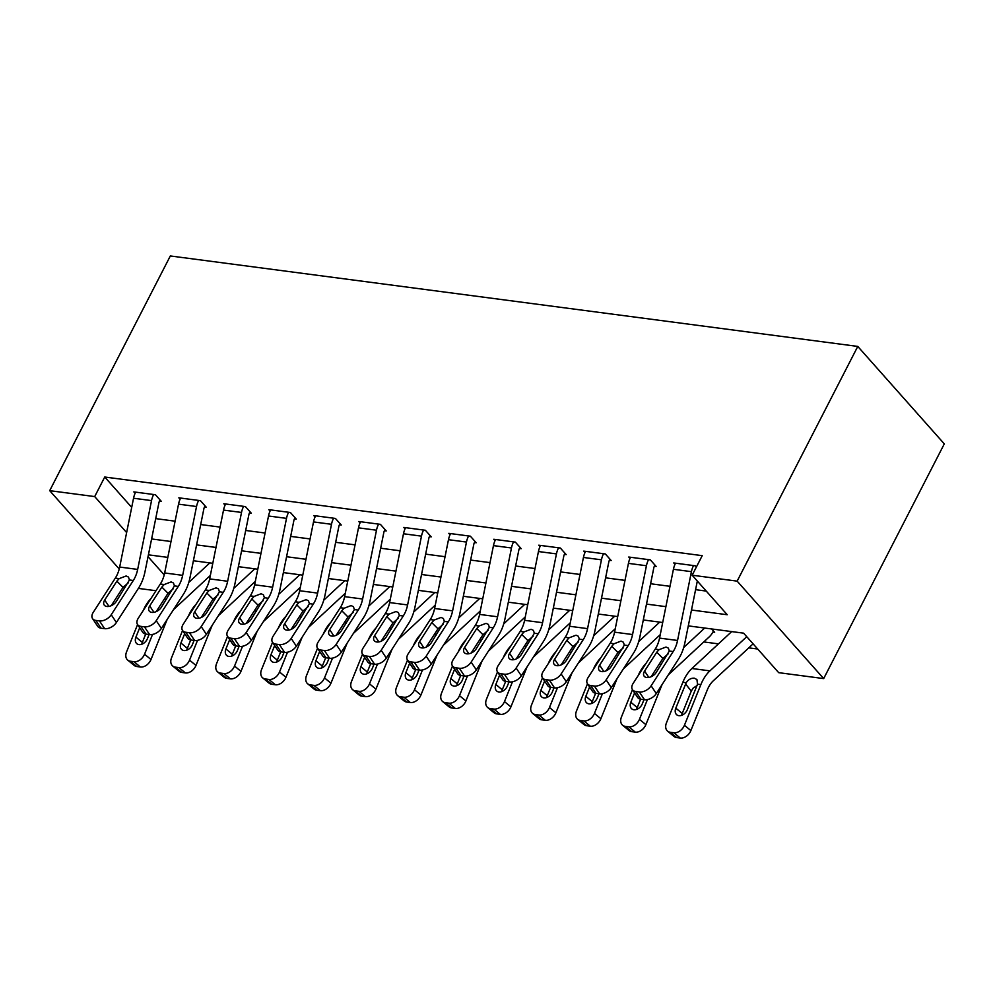 <?xml version="1.0" encoding="UTF-8"?>
<svg xmlns="http://www.w3.org/2000/svg" width="994" height="994" viewBox="0 0 994 994"><rect width="100%" height="100%" fill="white"/><g stroke="black" fill="none" stroke-linecap="round" stroke-linejoin="round"><path stroke-width="1.49" d="M155.996 590.722L138.377 588.398M688.283 625.885L743.611 633.166L778.687 672.665L823.678 678.591L944.3 443.883L857.772 346.421L170.322 255.955L49.7 490.663L94.691 496.578L126.623 532.548M208.902 576.806L210.045 576.955M253.892 582.72L255.036 582.869M298.883 588.647L300.026 588.796M343.874 594.561L345.017 594.71M388.865 600.488L390.008 600.637M433.856 606.402L434.999 606.551M478.847 612.329L479.99 612.478M523.838 618.243L524.969 618.392M568.829 624.17L569.96 624.319M613.82 630.084L614.951 630.246M658.811 636.011L659.941 636.16M703.802 641.938L718.476 643.864M748.78 647.852L757.689 649.02M711.667 628.953L714.649 632.308L712.847 632.072A16.587 10.661 -82.5 0 1 709.43 636.694L668.353 674.827M691.489 610.018L727.235 614.727L692.159 575.215L702.211 555.658L104.743 477.021L131.705 507.387M155.71 518.619L175.106 521.179M200.701 524.546L220.096 527.093M245.68 530.461L265.087 533.02M290.67 536.387L310.078 538.934M335.661 542.302L355.069 544.861M380.652 548.228L400.06 550.775M425.643 554.143L445.039 556.702M470.634 560.069L490.03 562.629M515.625 565.996L535.02 568.543M560.616 571.91L580.011 574.47M605.607 577.837L625.002 580.384M650.598 583.751L669.993 586.311M695.589 589.678L706.249 591.082M696.384 566.99L695.328 565.797L673.733 562.952L674.976 564.356M587.442 683.71A9.48 5.852 -33.7 0 0 590.747 685.562L595.915 693.315A9.48 5.852 146.3 0 1 592.61 691.476L587.442 683.71A9.48 5.852 -33.7 0 1 588.125 677.51L610.204 643.242A23.694 15.233 -82.5 0 0 614.565 632.172L628.432 563.374A16.587 10.661 97.5 0 1 630.531 557.274L648.535 559.634A16.587 10.661 97.5 0 0 646.435 565.735L632.557 634.545A23.694 15.233 -82.5 0 1 628.208 645.603L606.129 679.884L611.298 687.637L633.377 653.369A35.548 22.85 -82.5 0 0 639.912 636.769L653.779 567.972A4.734 3.044 97.5 0 1 654.375 566.22L656.177 566.456L650.337 559.87L628.742 557.038L629.985 558.442M542.451 677.796A9.48 5.852 -33.7 0 0 545.756 679.635L550.937 687.401A9.48 5.852 146.3 0 1 547.619 685.549L542.451 677.796A9.48 5.852 -33.7 0 1 543.134 671.596L565.213 637.316A23.694 15.233 -82.5 0 0 569.574 626.257L583.441 557.448A16.587 10.661 97.5 0 1 585.553 551.347L603.544 553.72A16.587 10.661 97.5 0 0 601.445 559.821L587.566 628.63A23.694 15.233 -82.5 0 1 583.217 639.689L561.138 673.957L566.307 681.722L588.386 647.442A35.548 22.85 -82.5 0 0 594.921 630.855L608.788 562.045A4.734 3.044 97.5 0 1 609.384 560.305L611.186 560.541L605.346 553.956L583.751 551.111L584.994 552.515M497.46 671.869A9.48 5.852 -33.7 0 0 500.765 673.721L505.946 681.474A9.48 5.852 146.3 0 1 502.629 679.635L497.46 671.869A9.48 5.852 -33.7 0 1 498.143 665.669L520.222 631.401A23.694 15.233 -82.5 0 0 524.583 620.331L538.45 551.533A16.587 10.661 97.5 0 1 540.562 545.433L558.553 547.793A16.587 10.661 97.5 0 0 556.454 553.894L542.575 622.704A23.694 15.233 -82.5 0 1 538.226 633.762L516.147 668.043L521.316 675.796L543.395 641.528A35.548 22.85 -82.5 0 0 549.931 624.928L563.797 556.131A4.734 3.044 97.5 0 1 564.406 554.379L566.195 554.615L560.355 548.029L538.76 545.197L540.003 546.588M452.469 665.955A9.48 5.852 -33.7 0 0 455.786 667.794L460.955 675.56A9.48 5.852 146.3 0 1 457.638 673.708L452.469 665.955A9.48 5.852 -33.7 0 1 453.152 659.755L475.244 625.474A23.694 15.233 -82.5 0 0 479.593 614.416L493.459 545.607A16.587 10.661 97.5 0 1 495.571 539.506L513.563 541.879A16.587 10.661 97.5 0 0 511.463 547.98L497.584 616.777A23.694 15.233 -82.5 0 1 493.235 627.848L471.156 662.116L476.325 669.881L498.404 635.601A35.548 22.85 -82.5 0 0 504.94 619.013L518.806 550.204A4.734 3.044 97.5 0 1 519.415 548.464L521.204 548.7L515.364 542.115L493.769 539.27L495.012 540.674M407.478 660.028A9.48 5.852 -33.7 0 0 410.795 661.88L415.964 669.633A9.48 5.852 146.3 0 1 412.647 667.794L407.478 660.028A9.48 5.852 -33.7 0 1 408.174 653.828L430.253 619.56A23.694 15.233 -82.5 0 0 434.602 608.49L448.48 539.692A16.587 10.661 97.5 0 1 450.58 533.592L468.572 535.952A16.587 10.661 97.5 0 0 466.472 542.053L452.605 610.863A23.694 15.233 -82.5 0 1 448.244 621.921L426.165 656.202L431.334 663.955L453.413 629.687A35.548 22.85 -82.5 0 0 459.949 613.087L473.815 544.277A4.734 3.044 97.5 0 1 474.424 542.538L476.213 542.774L470.373 536.188L448.779 533.343L450.021 534.747M362.487 654.114A9.48 5.852 -33.7 0 0 365.804 655.953L370.973 663.719A9.48 5.852 146.3 0 1 367.656 661.867L362.487 654.114A9.48 5.852 -33.7 0 1 363.183 647.902L385.262 613.633A23.694 15.233 -82.5 0 0 389.611 602.575L403.489 533.766A16.587 10.661 97.5 0 1 405.589 527.665L423.581 530.038A16.587 10.661 97.5 0 0 421.481 536.139L407.615 604.936A23.694 15.233 -82.5 0 1 403.253 616.007L381.174 650.275L386.343 658.04L408.422 623.76A35.548 22.85 -82.5 0 0 414.958 607.172L428.824 538.363A4.734 3.044 97.5 0 1 429.433 536.623L431.234 536.859L425.382 530.274L403.788 527.429L405.03 528.833M317.496 648.187A9.48 5.852 -33.7 0 0 320.813 650.039L325.982 657.792A9.48 5.852 146.3 0 1 322.665 655.953L317.496 648.187A9.48 5.852 -33.7 0 1 318.192 641.987L340.271 607.719A23.694 15.233 -82.5 0 0 344.62 596.649L358.499 527.839A16.587 10.661 97.5 0 1 360.598 521.738L378.59 524.111A16.587 10.661 97.5 0 0 376.49 530.212L362.624 599.022A23.694 15.233 -82.5 0 1 358.262 610.08L336.183 644.361L341.352 652.114L363.431 617.846A35.548 22.85 -82.5 0 0 369.967 601.246L383.833 532.436A4.734 3.044 97.5 0 1 384.442 530.697L386.244 530.933L380.391 524.347L358.797 521.502L360.039 522.906M272.505 642.273A9.48 5.852 -33.7 0 0 275.823 644.112L280.991 651.878A9.48 5.852 146.3 0 1 277.674 650.026L272.505 642.273A9.48 5.852 -33.7 0 1 273.201 636.061L295.28 601.792A23.694 15.233 -82.5 0 0 299.629 590.734L313.508 521.925A16.587 10.661 97.5 0 1 315.607 515.824L333.599 518.197A16.587 10.661 97.5 0 0 331.499 524.298L317.633 593.095A23.694 15.233 -82.5 0 1 313.272 604.166L291.192 638.434L296.361 646.187L318.44 611.919A35.548 22.85 -82.5 0 0 324.976 595.331L338.842 526.522A4.734 3.044 97.5 0 1 339.451 524.782L341.253 525.018L335.4 518.433L313.806 515.588L315.048 516.992M227.514 636.346A9.48 5.852 -33.7 0 0 230.832 638.198L236 645.951A9.48 5.852 146.3 0 1 232.683 644.112L227.514 636.346A9.48 5.852 -33.7 0 1 228.21 630.146L250.289 595.878A23.694 15.233 -82.5 0 0 254.638 584.807L268.517 515.998A16.587 10.661 97.5 0 1 270.616 509.897L288.608 512.27A16.587 10.661 97.5 0 0 286.508 518.371L272.642 587.181A23.694 15.233 -82.5 0 1 268.281 598.239L246.201 632.507L251.37 640.273L273.449 606.005A35.548 22.85 -82.5 0 0 279.985 589.405L293.864 520.595A4.734 3.044 97.5 0 1 294.46 518.856L296.262 519.092L290.41 512.506L268.815 509.661L270.057 511.065M182.523 630.432A9.48 5.852 -33.7 0 0 185.841 632.271L191.01 640.037A9.48 5.852 146.3 0 1 187.692 638.185L182.523 630.432A9.48 5.852 -33.7 0 1 183.219 624.22L205.298 589.951A23.694 15.233 -82.5 0 0 209.647 578.893L223.526 510.084A16.587 10.661 97.5 0 1 225.626 503.983L243.617 506.344A16.587 10.661 97.5 0 0 241.517 512.444L227.651 581.254A23.694 15.233 -82.5 0 1 223.29 592.325L201.21 626.593L206.379 634.346L228.458 600.078A35.548 22.85 -82.5 0 0 234.994 583.49L248.873 514.681A4.734 3.044 97.5 0 1 249.469 512.929L251.271 513.177L245.419 506.592L223.824 503.747L225.066 505.151M137.532 624.505A9.48 5.852 -33.7 0 0 140.85 626.357L146.019 634.11A9.48 5.852 146.3 0 1 142.701 632.271L137.532 624.505A9.48 5.852 -33.7 0 1 138.228 618.305L160.307 584.025A23.694 15.233 -82.5 0 0 164.669 572.966L178.535 504.157A16.587 10.661 97.5 0 1 180.635 498.056L198.626 500.429A16.587 10.661 97.5 0 0 196.526 506.53L182.66 575.34A23.694 15.233 -82.5 0 1 178.299 586.398L156.22 620.666L161.388 628.432L183.468 594.163A35.548 22.85 -82.5 0 0 190.003 577.564L203.882 508.754A4.734 3.044 97.5 0 1 204.478 507.015L206.28 507.251L200.428 500.665L178.833 497.82L180.076 499.224M92.541 618.591A9.48 5.852 -33.7 0 0 95.859 620.43L101.028 628.183A9.48 5.852 146.3 0 1 97.723 626.344L92.541 618.591A9.48 5.852 -33.7 0 1 93.237 612.379L115.316 578.11A23.694 15.233 -82.5 0 0 119.678 567.052L133.544 498.242A16.587 10.661 97.5 0 1 135.644 492.142L153.648 494.503A16.587 10.661 97.5 0 0 151.535 500.603L137.669 569.413A23.694 15.233 -82.5 0 1 133.308 580.484L111.229 614.752L116.397 622.505L138.489 588.237A35.548 22.85 -82.5 0 0 145.012 571.637L158.891 502.84A4.734 3.044 97.5 0 1 159.487 501.088L161.289 501.324L155.437 494.739L133.842 491.906L135.097 493.31M104.743 477.021L94.691 496.578M692.159 575.215L737.15 581.13L857.772 346.421M49.7 490.663L119.23 568.978M148.031 556.665L164.221 574.892M662.7 622.517L643.292 619.958M617.709 616.591L598.313 614.043M572.718 610.664L553.323 608.117M527.727 604.75L508.332 602.19M482.736 598.823L463.341 596.276M437.745 592.909L418.35 590.349M392.754 586.982L373.359 584.435M347.763 581.068L328.368 578.508M302.772 575.141L283.377 572.594M257.781 569.227L238.386 566.667M212.791 563.3L193.395 560.753M167.8 557.385L148.404 554.826M823.678 678.591L737.15 581.13M151.61 538.959L171.005 541.519M196.588 544.886L215.996 547.446M241.579 550.813L260.987 553.36M286.57 556.727L305.978 559.287M331.561 562.654L350.969 565.201M376.552 568.568L395.947 571.128M421.543 574.495L440.938 577.042M466.534 580.409L485.929 582.969M511.525 586.336L530.92 588.883M556.516 592.25L575.911 594.81M601.507 598.177L620.902 600.724M646.498 604.091L665.893 606.651M632.433 689.637A9.48 5.852 -33.7 0 0 635.738 691.476L640.906 699.242A9.48 5.852 146.3 0 1 637.601 697.39L632.433 689.637A9.48 5.852 -33.7 0 1 633.116 683.437L655.195 649.157A23.694 15.233 -82.5 0 0 659.556 638.098L673.423 569.289A16.587 10.661 97.5 0 1 675.522 563.188L693.526 565.561A16.587 10.661 97.5 0 0 691.426 571.662L677.548 640.471A23.694 15.233 -82.5 0 1 673.199 651.53L651.12 685.798L656.288 693.563A9.48 5.852 146.3 0 1 644.51 699.714L639.341 691.961A9.48 5.852 -33.7 0 0 651.12 685.798M697.328 581.03L684.903 642.696A35.548 22.85 -82.5 0 1 678.368 659.283L656.288 693.563M668.167 653.878L662.911 658.426L656.736 652.226L644.597 671.074L648.834 677.436M640.906 699.242L644.51 699.714M651.12 676.728L662.911 658.426M635.738 691.476L639.341 691.961M656.736 652.226L659.072 649.666L666.03 647.032L668.353 648.125L669.322 651.02L656.115 672.59A7.579 4.684 146.3 0 1 646.696 677.51A7.579 4.684 146.3 0 1 644.037 676.044A7.579 4.684 146.3 0 1 644.597 671.074M731.696 631.588L691.923 668.502A35.548 22.85 97.5 0 0 682.866 682.257L666.44 722.899A9.48 6.734 -50.5 0 0 667.608 731.162A9.48 6.734 -50.5 0 0 670.229 732.267L676.665 737.573A9.48 6.734 129.5 0 1 674.031 736.467L667.608 731.162M746.742 636.694L709.915 670.875A35.548 22.85 97.5 0 0 700.857 684.617L684.431 725.272L690.867 730.578A9.48 6.734 129.5 0 1 680.269 738.045L676.665 737.573M753.092 643.851L713.332 680.766A23.694 15.233 97.5 0 0 707.293 689.935L690.867 730.578M686.195 682.692C688.444 679.461 691.165 677.958 694.371 678.194L696.918 679.536L697.515 684.183L687.326 709.679A7.579 5.392 129.5 0 1 678.84 715.668A7.579 5.392 129.5 0 1 676.74 714.773A7.579 5.392 129.5 0 1 675.808 708.163L686.195 682.692L682.866 682.257M680.269 738.045L673.833 732.74L670.229 732.267M673.833 732.74A9.48 6.734 -50.5 0 0 684.431 725.272M697.067 685.549L693.166 688.072L691.265 691.116L682.232 713.468A7.579 5.392 -50.5 0 0 681.722 715.282M654.375 566.22L654.959 565.089M623.176 647.964L617.933 652.499L611.745 646.311L599.606 665.16L603.843 671.522M595.915 693.315L599.519 693.8L594.35 686.034A9.48 5.852 -33.7 0 0 606.129 679.884M606.129 670.813L617.933 652.499M611.298 687.637A9.48 5.852 146.3 0 1 599.519 693.8M590.747 685.562L594.35 686.034M611.745 646.311L614.081 643.752L621.039 641.105L623.362 642.199L624.331 645.094L611.124 666.676A7.579 4.684 146.3 0 1 601.705 671.596A7.579 4.684 146.3 0 1 599.047 670.118A7.579 4.684 146.3 0 1 599.606 665.16M609.384 560.305L609.968 559.175M578.185 642.037L572.942 646.572L566.754 640.384L554.615 659.233L558.852 665.595M550.937 687.401L554.528 687.873L549.359 680.12A9.48 5.852 -33.7 0 0 561.138 673.957M561.138 664.887L572.942 646.572M566.307 681.722A9.48 5.852 146.3 0 1 554.528 687.873M545.756 679.635L549.359 680.12M566.754 640.384L569.09 637.825L576.048 635.191L578.371 636.284L579.34 639.179L566.133 660.749A7.579 4.684 146.3 0 1 556.715 665.669A7.579 4.684 146.3 0 1 554.056 664.203A7.579 4.684 146.3 0 1 554.615 659.233M564.406 554.379L564.977 553.248M533.194 636.123L527.951 640.658L521.763 634.458L509.624 653.319L513.861 659.681M505.946 681.474L509.537 681.946L504.368 674.193A9.48 5.852 -33.7 0 0 516.147 668.043M516.147 658.972L527.951 640.658M521.316 675.796A9.48 5.852 146.3 0 1 509.537 681.946M500.765 673.721L504.368 674.193M521.763 634.458L524.099 631.911L531.057 629.264L533.38 630.358L534.35 633.253L521.142 654.835A7.579 4.684 146.3 0 1 511.724 659.755A7.579 4.684 146.3 0 1 509.065 658.276A7.579 4.684 146.3 0 1 509.624 653.319M632.47 689.699L621.449 716.985A9.48 6.734 -50.5 0 0 622.617 725.235A9.48 6.734 -50.5 0 0 625.251 726.353L631.675 731.659A9.48 6.734 129.5 0 1 629.04 730.54L622.617 725.235M645.901 663.594A35.548 22.85 97.5 0 0 638.198 675.56M704.696 628.034L683.686 647.541M647.429 699.577L639.44 719.345L645.876 724.651A9.48 6.734 129.5 0 1 635.278 732.131L631.675 731.659M662.066 684.593L645.876 724.651M713.431 630.942L712.847 632.072M635.278 732.131L628.842 726.825L625.251 726.353M628.842 726.825A9.48 6.734 -50.5 0 0 639.44 719.345M634.594 692.893L630.817 702.249A7.579 5.392 129.5 0 0 631.749 708.846A7.579 5.392 129.5 0 0 633.849 709.741A7.579 5.392 129.5 0 0 642.335 703.764L643.988 699.652M640.621 699.192L637.241 707.554A7.579 5.392 -50.5 0 0 636.732 709.368M587.479 683.785L576.458 711.058A9.48 6.734 -50.5 0 0 577.626 719.321A9.48 6.734 -50.5 0 0 580.26 720.426L586.684 725.732A9.48 6.734 129.5 0 1 584.05 724.626L577.626 719.321M600.91 657.668A35.548 22.85 97.5 0 0 593.207 669.633M659.705 622.12L638.695 641.627M602.439 693.65L594.449 713.431L600.885 718.737A9.48 6.734 129.5 0 1 590.287 726.204L586.684 725.732M617.075 678.678L600.885 718.737M660.24 634.669L623.362 668.912M590.287 726.204L583.851 720.899L580.26 720.426M583.851 720.899A9.48 6.734 -50.5 0 0 594.449 713.431M589.604 686.966L585.826 696.322A7.579 5.392 129.5 0 0 586.758 702.932A7.579 5.392 129.5 0 0 588.858 703.814A7.579 5.392 129.5 0 0 597.344 697.838L599.009 693.725M595.63 693.278L592.25 701.627A7.579 5.392 -50.5 0 0 591.741 703.441M542.488 677.858L531.467 705.131A9.48 6.734 -50.5 0 0 532.635 713.394A9.48 6.734 -50.5 0 0 535.269 714.512L541.693 719.818A9.48 6.734 129.5 0 1 539.059 718.699L532.635 713.394M555.919 651.753A35.548 22.85 97.5 0 0 548.216 663.719M614.714 616.193L593.704 635.7M557.46 687.736L549.471 707.504L555.894 712.81A9.48 6.734 129.5 0 1 545.296 720.29L541.693 719.818M572.084 672.752L555.894 712.81M615.249 628.755L578.371 662.986M545.296 720.29L538.86 714.984L535.269 714.512M538.86 714.984A9.48 6.734 -50.5 0 0 549.471 707.504M544.613 681.052L540.835 690.408A7.579 5.392 129.5 0 0 541.767 697.005A7.579 5.392 129.5 0 0 543.867 697.9A7.579 5.392 129.5 0 0 552.353 691.923L554.018 687.811M550.639 687.351L547.259 695.713A7.579 5.392 -50.5 0 0 546.75 697.515M519.415 548.464L519.986 547.321M488.203 630.196L482.96 634.731L476.772 628.543L464.633 647.392L468.87 653.754M460.955 675.56L464.546 676.032L459.377 668.266A9.48 5.852 -33.7 0 0 471.156 662.116M471.156 653.046L482.96 634.731M476.325 669.881A9.48 5.852 146.3 0 1 464.546 676.032M455.786 667.794L459.377 668.266M476.772 628.543L479.12 625.984L486.066 623.337L488.389 624.431L489.359 627.338L476.151 648.908A7.579 4.684 146.3 0 1 466.733 653.828A7.579 4.684 146.3 0 1 464.086 652.35A7.579 4.684 146.3 0 1 464.633 647.392M497.497 671.932L486.476 699.217A9.48 6.734 -50.5 0 0 487.644 707.479A9.48 6.734 -50.5 0 0 490.278 708.585L496.702 713.891A9.48 6.734 129.5 0 1 494.068 712.785L487.644 707.479M510.928 645.827A35.548 22.85 97.5 0 0 503.225 657.792M569.724 610.279L548.713 629.786M512.469 681.809L504.48 701.59L510.904 706.896A9.48 6.734 129.5 0 1 500.305 714.363L496.702 713.891M527.093 666.837L510.904 706.896M570.27 622.828L533.38 657.071M500.305 714.363L493.869 709.057L490.278 708.585M493.869 709.057A9.48 6.734 -50.5 0 0 504.48 701.59M499.622 675.125L495.844 684.481A7.579 5.392 129.5 0 0 496.776 691.091A7.579 5.392 129.5 0 0 498.876 691.973A7.579 5.392 129.5 0 0 507.362 685.997L509.027 681.884M505.648 681.437L502.268 689.786A7.579 5.392 -50.5 0 0 501.759 691.6M474.424 542.538L475.008 541.407M443.212 624.282L437.969 628.817L431.781 622.617L419.642 641.465L423.879 647.839M415.964 669.633L419.555 670.105L414.386 662.352A9.48 5.852 -33.7 0 0 426.165 656.202M426.165 647.131L437.969 628.817M431.334 663.955A9.48 5.852 146.3 0 1 419.555 670.105M410.795 661.88L414.386 662.352M431.781 622.617L434.129 620.07L441.075 617.423L443.411 618.516L444.368 621.412L431.16 642.981A7.579 4.684 146.3 0 1 421.742 647.914A7.579 4.684 146.3 0 1 419.095 646.435A7.579 4.684 146.3 0 1 419.642 641.465M452.506 666.017L441.485 693.29A9.48 6.734 -50.5 0 0 442.653 701.553A9.48 6.734 -50.5 0 0 445.287 702.659L451.711 707.976A9.48 6.734 129.5 0 1 449.089 706.858L442.653 701.553M465.938 639.912A35.548 22.85 97.5 0 0 458.234 651.878M524.733 604.352L503.722 623.859M467.478 675.895L459.489 695.663L465.913 700.969A9.48 6.734 129.5 0 1 455.314 708.449L451.711 707.976M482.102 660.911L465.913 700.969M525.279 616.914L488.389 651.145M455.314 708.449L448.878 703.143L445.287 702.659M448.878 703.143A9.48 6.734 -50.5 0 0 459.489 695.663M454.631 669.198L450.854 678.567A7.579 5.392 129.5 0 0 451.785 685.164A7.579 5.392 129.5 0 0 453.885 686.059A7.579 5.392 129.5 0 0 462.372 680.082L464.036 675.957M460.657 675.51L457.29 683.872A7.579 5.392 -50.5 0 0 456.768 685.674M429.433 536.623L430.017 535.48M398.221 618.355L392.978 622.89L386.803 616.702L374.651 635.551L378.888 641.913M370.973 663.719L374.564 664.191L369.395 656.425A9.48 5.852 -33.7 0 0 381.174 650.275M381.174 641.205L392.978 622.89M386.343 658.04A9.48 5.852 146.3 0 1 374.564 664.191M365.804 655.953L369.395 656.425M386.803 616.702L389.139 614.143L396.084 611.496L398.42 612.59L399.377 615.497L386.169 637.067A7.579 4.684 146.3 0 1 376.751 641.987A7.579 4.684 146.3 0 1 374.104 640.509A7.579 4.684 146.3 0 1 374.651 635.551M407.515 660.091L396.494 687.376A9.48 6.734 -50.5 0 0 397.662 695.638A9.48 6.734 -50.5 0 0 400.296 696.744L406.72 702.05A9.48 6.734 129.5 0 1 404.098 700.944L397.662 695.638M420.947 633.986A35.548 22.85 97.5 0 0 413.243 645.951M479.742 598.438L458.731 617.933M422.487 669.968L414.498 689.737L420.922 695.054A9.48 6.734 129.5 0 1 410.323 702.522L406.72 702.05M437.111 654.984L420.922 695.054M480.288 610.987L443.399 645.23M410.323 702.522L403.899 697.216L400.296 696.744M403.899 697.216A9.48 6.734 -50.5 0 0 414.498 689.737M409.64 663.284L405.863 672.64A7.579 5.392 129.5 0 0 406.794 679.25A7.579 5.392 129.5 0 0 408.894 680.132A7.579 5.392 129.5 0 0 417.381 674.156L419.046 670.043M415.666 669.596L412.299 677.945A7.579 5.392 -50.5 0 0 411.777 679.759M384.442 530.697L385.026 529.566M353.23 612.441L347.987 616.976L341.812 610.776L329.66 629.624L333.909 635.998M325.982 657.792L329.586 658.264L324.404 650.511A9.48 5.852 -33.7 0 0 336.183 644.361M336.183 635.29L347.987 616.976M341.352 652.114A9.48 5.852 146.3 0 1 329.586 658.264M320.813 650.039L324.404 650.511M341.812 610.776L344.148 608.229L351.093 605.582L353.429 606.675L354.386 609.571L341.178 631.14A7.579 4.684 146.3 0 1 331.76 636.073A7.579 4.684 146.3 0 1 329.113 634.594A7.579 4.684 146.3 0 1 329.66 629.624M362.524 654.176L351.503 681.449A9.48 6.734 -50.5 0 0 352.671 689.712A9.48 6.734 -50.5 0 0 355.305 690.818L361.729 696.135A9.48 6.734 129.5 0 1 359.107 695.017L352.671 689.712M375.956 628.059A35.548 22.85 97.5 0 0 368.252 640.024M434.751 592.511L413.74 612.018M377.496 664.054L369.507 683.822L375.931 689.128A9.48 6.734 129.5 0 1 365.332 696.608L361.729 696.135M392.121 649.07L375.931 689.128M435.297 605.073L398.408 639.304M365.332 696.608L358.909 691.302L355.305 690.818M358.909 691.302A9.48 6.734 -50.5 0 0 369.507 683.822M364.649 657.357L360.872 666.713A7.579 5.392 129.5 0 0 361.804 673.323A7.579 5.392 129.5 0 0 363.903 674.218A7.579 5.392 129.5 0 0 372.39 668.229L374.055 664.116M370.675 663.669L367.308 672.031A7.579 5.392 -50.5 0 0 366.786 673.833M339.451 524.782L340.035 523.639M308.239 606.514L302.996 611.049L296.821 604.861L284.669 623.71L288.919 630.072M280.991 651.878L284.595 652.35L279.413 644.584A9.48 5.852 -33.7 0 0 291.192 638.434M291.192 629.364L302.996 611.049M296.361 646.187A9.48 5.852 146.3 0 1 284.595 652.35M275.823 644.112L279.413 644.584M296.821 604.861L299.157 602.302L306.102 599.655L308.438 600.749L309.395 603.656L296.187 625.226A7.579 4.684 146.3 0 1 286.769 630.146A7.579 4.684 146.3 0 1 284.122 628.668A7.579 4.684 146.3 0 1 284.669 623.71M317.546 648.25L306.512 675.535A9.48 6.734 -50.5 0 0 307.68 683.785A9.48 6.734 -50.5 0 0 310.314 684.903L316.738 690.209A9.48 6.734 129.5 0 1 314.116 689.103L307.68 683.785M330.977 622.145A35.548 22.85 97.5 0 0 323.261 634.11M389.772 586.597L368.749 606.091M332.505 658.127L324.516 677.896L330.94 683.213A9.48 6.734 129.5 0 1 320.341 690.681L316.738 690.209M347.13 643.143L330.94 683.213M390.307 599.146L353.417 633.389M320.341 690.681L313.918 685.375L310.314 684.903M313.918 685.375A9.48 6.734 -50.5 0 0 324.516 677.896M319.658 651.443L315.881 660.799A7.579 5.392 129.5 0 0 316.813 667.409A7.579 5.392 129.5 0 0 318.925 668.291A7.579 5.392 129.5 0 0 327.399 662.315L329.064 658.202M325.684 657.755L322.317 666.104A7.579 5.392 -50.5 0 0 321.795 667.918M294.46 518.856L295.044 517.725M263.248 600.6L258.005 605.135L251.83 598.935L239.678 617.783L243.928 624.157M236 645.951L239.604 646.423L234.435 638.67A9.48 5.852 -33.7 0 0 246.201 632.507M246.201 623.449L258.005 605.135M251.37 640.273A9.48 5.852 146.3 0 1 239.604 646.423M230.832 638.198L234.435 638.67M251.83 598.935L254.166 596.388L261.111 593.741L263.447 594.834L264.404 597.729L251.196 619.299A7.579 4.684 146.3 0 1 241.778 624.232A7.579 4.684 146.3 0 1 239.132 622.753A7.579 4.684 146.3 0 1 239.678 617.783M272.555 642.335L261.534 669.608A9.48 6.734 -50.5 0 0 262.689 677.871A9.48 6.734 -50.5 0 0 265.323 678.977L271.76 684.282A9.48 6.734 129.5 0 1 269.125 683.176L262.689 677.871M285.986 616.218A35.548 22.85 97.5 0 0 278.27 628.183M344.781 580.67L323.758 600.177M287.514 652.201L279.525 671.981L285.949 677.287A9.48 6.734 129.5 0 1 275.35 684.767L271.76 684.282M302.139 637.229L285.949 677.287M345.316 593.232L308.426 627.462M275.35 684.767L268.927 679.449L265.323 678.977M268.927 679.449A9.48 6.734 -50.5 0 0 279.525 671.981M274.679 645.516L270.89 654.872A7.579 5.392 129.5 0 0 271.822 661.482A7.579 5.392 129.5 0 0 273.934 662.377A7.579 5.392 129.5 0 0 282.408 656.388L284.073 652.275M280.693 651.828L277.326 660.19A7.579 5.392 -50.5 0 0 276.804 661.992M249.469 512.929L250.053 511.798M218.258 594.673L213.014 599.208L206.839 593.02L194.687 611.869L198.937 618.231M191.01 640.037L194.613 640.509L189.444 632.743A9.48 5.852 -33.7 0 0 201.21 626.593M201.223 617.522L213.014 599.208M206.379 634.346A9.48 5.852 146.3 0 1 194.613 640.509M185.841 632.271L189.444 632.743M206.839 593.02L209.175 590.461L216.12 587.814L218.456 588.908L219.413 591.815L206.205 613.385A7.579 4.684 146.3 0 1 196.787 618.305A7.579 4.684 146.3 0 1 194.141 616.827A7.579 4.684 146.3 0 1 194.687 611.869M227.564 636.409L216.543 663.694A9.48 6.734 -50.5 0 0 217.698 671.944A9.48 6.734 -50.5 0 0 220.333 673.062L226.769 678.368A9.48 6.734 129.5 0 1 224.135 677.249L217.698 671.944M240.995 610.304A35.548 22.85 97.5 0 0 233.279 622.269M299.79 574.756L278.78 594.25M242.524 646.286L234.534 666.055L240.97 671.36A9.48 6.734 129.5 0 1 230.359 678.84L226.769 678.368M257.148 631.302L240.97 671.36M300.325 587.305L263.435 621.548M230.359 678.84L223.936 673.534L220.333 673.062M223.936 673.534A9.48 6.734 -50.5 0 0 234.534 666.055M229.689 639.602L225.899 648.958A7.579 5.392 129.5 0 0 226.831 655.568A7.579 5.392 129.5 0 0 228.943 656.45A7.579 5.392 129.5 0 0 237.417 650.474L239.082 646.361M235.715 645.901L232.335 654.263A7.579 5.392 -50.5 0 0 231.813 656.077M204.478 507.015L205.062 505.884M173.267 588.759L168.023 593.294L161.848 587.094L149.696 605.942L153.946 612.304M146.019 634.11L149.622 634.582L144.453 626.829A9.48 5.852 -33.7 0 0 156.22 620.666M156.232 611.596L168.023 593.294M161.388 628.432A9.48 5.852 146.3 0 1 149.622 634.582M140.85 626.357L144.453 626.829M161.848 587.094L164.184 584.547L171.13 581.9L173.465 582.993L174.422 585.888L161.214 607.458A7.579 4.684 146.3 0 1 151.796 612.391A7.579 4.684 146.3 0 1 149.15 610.912A7.579 4.684 146.3 0 1 149.696 605.942M182.573 630.494L171.552 657.767A9.48 6.734 -50.5 0 0 172.707 666.03A9.48 6.734 -50.5 0 0 175.342 667.136L181.778 672.441A9.48 6.734 129.5 0 1 179.144 671.335L172.707 666.03M196.004 604.377A35.548 22.85 97.5 0 0 188.288 616.342M254.799 568.829L233.789 588.336M197.533 640.36L189.543 660.14L195.98 665.446A9.48 6.734 129.5 0 1 185.369 672.926L181.778 672.441M212.157 625.388L195.98 665.446M255.334 581.391L218.444 615.621M185.369 672.926L178.945 667.608L175.342 667.136M178.945 667.608A9.48 6.734 -50.5 0 0 189.543 660.14M184.698 633.675L180.908 643.031A7.579 5.392 129.5 0 0 181.84 649.641A7.579 5.392 129.5 0 0 183.952 650.536A7.579 5.392 129.5 0 0 192.426 644.547L194.091 640.434M190.724 639.987L187.344 648.336A7.579 5.392 -50.5 0 0 186.822 650.151M159.487 501.088L160.071 499.957M128.288 582.832L123.032 587.367L116.857 581.179L104.705 600.028L108.955 606.39M101.028 628.183L104.631 628.668L99.462 620.902A9.48 5.852 -33.7 0 0 111.229 614.752M111.241 605.681L123.032 587.367M116.397 622.505A9.48 5.852 146.3 0 1 104.631 628.668M95.859 620.43L99.462 620.902M116.857 581.179L119.193 578.62L126.139 575.973L128.475 577.067L129.431 579.962L116.223 601.544A7.579 4.684 146.3 0 1 106.805 606.464A7.579 4.684 146.3 0 1 104.159 604.986A7.579 4.684 146.3 0 1 104.705 600.028M137.582 624.567L126.561 651.853A9.48 6.734 -50.5 0 0 127.717 660.103A9.48 6.734 -50.5 0 0 130.351 661.221L136.787 666.527A9.48 6.734 129.5 0 1 134.153 665.408L127.717 660.103M151.013 598.463A35.548 22.85 97.5 0 0 143.298 610.428M209.809 562.915L188.798 582.409M152.542 634.445L144.552 654.214L150.989 659.519A9.48 6.734 129.5 0 1 140.378 666.999L136.787 666.527M167.166 619.461L150.989 659.519M210.343 575.464L173.465 609.695M140.378 666.999L133.954 661.693L130.351 661.221M133.954 661.693A9.48 6.734 -50.5 0 0 144.552 654.214M139.707 627.761L135.917 637.117A7.579 5.392 129.5 0 0 136.849 643.727A7.579 5.392 129.5 0 0 138.961 644.609A7.579 5.392 129.5 0 0 147.435 638.633L149.1 634.52M145.733 634.06L142.353 642.422A7.579 5.392 -50.5 0 0 141.831 644.236M669.322 651.02L673.199 651.53M655.195 649.157L659.072 649.666M659.556 638.098L677.548 640.471M673.423 569.289L691.426 571.662M700.857 684.617L697.515 684.183M709.915 670.875L691.923 668.502M675.808 708.163L682.232 713.468M691.265 691.116L685.587 683.959M624.331 645.094L628.208 645.603M610.204 643.242L614.081 643.752M614.565 632.172L632.557 634.545M628.432 563.374L646.435 565.735M579.34 639.179L583.217 639.689M565.213 637.316L569.09 637.825M569.574 626.257L587.566 628.63M583.441 557.448L601.445 559.821M534.35 633.253L538.226 633.762M520.222 631.401L524.099 631.911M524.583 620.331L542.575 622.704M538.45 551.533L556.454 553.894M661.333 664.477L659.196 664.203M630.817 702.249L637.241 707.554M616.342 658.562L614.205 658.276M585.826 696.322L592.25 701.627M571.351 652.636L569.214 652.362M540.835 690.408L547.259 695.713M489.359 627.338L493.235 627.848M475.244 625.474L479.12 625.984M479.593 614.416L497.584 616.777M493.459 545.607L511.463 547.98M526.36 646.721L524.223 646.435M495.844 684.481L502.268 689.786M444.368 621.412L448.244 621.921M430.253 619.56L434.129 620.07M434.602 608.49L452.605 610.863M448.48 539.692L466.472 542.053M481.382 640.795L479.232 640.521M450.854 678.567L457.29 683.872M399.377 615.497L403.253 616.007M385.262 613.633L389.139 614.143M389.611 602.575L407.615 604.936M403.489 533.766L421.481 536.139M436.391 634.88L434.241 634.594M405.863 672.64L412.299 677.945M354.386 609.571L358.262 610.08M340.271 607.719L344.148 608.229M344.62 596.649L362.624 599.022M358.499 527.839L376.49 530.212M391.4 628.953L389.25 628.668M360.872 666.713L367.308 672.031M309.395 603.656L313.272 604.166M295.28 601.792L299.157 602.302M299.629 590.734L317.633 593.095M313.508 521.925L331.499 524.298M346.409 623.039L344.259 622.753M315.881 660.799L322.317 666.104M264.404 597.729L268.281 598.239M250.289 595.878L254.166 596.388M254.638 584.807L272.642 587.181M268.517 515.998L286.508 518.371M301.418 617.112L299.269 616.827M270.89 654.872L277.326 660.19M219.413 591.815L223.29 592.325M205.298 589.951L209.175 590.461M209.647 578.893L227.651 581.254M223.526 510.084L241.517 512.444M256.427 611.198L254.278 610.912M225.899 648.958L232.335 654.263M174.422 585.888L178.299 586.398M160.307 584.025L164.184 584.547M164.669 572.966L182.66 575.34M178.535 504.157L196.526 506.53M211.436 605.271L209.287 604.986M180.908 643.031L187.344 648.336M129.431 579.962L133.308 580.484M115.316 578.11L119.193 578.62M119.678 567.052L137.669 569.413M133.544 498.242L151.535 500.603M166.445 599.345L164.296 599.071M135.917 637.117L142.353 642.422"/></g></svg>
